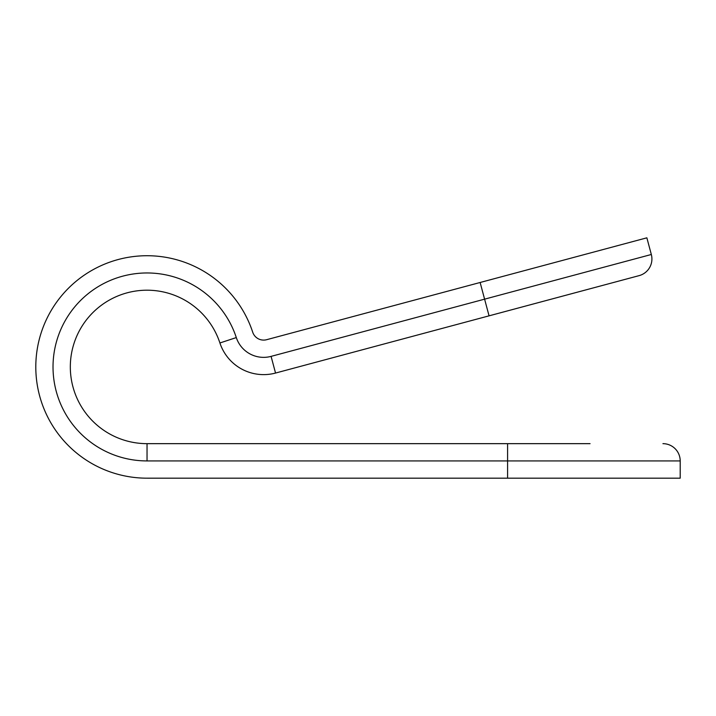 <?xml version="1.0" encoding="UTF-8"?>
<svg xmlns="http://www.w3.org/2000/svg" width="716" height="716" viewBox="0 0 716 716"><rect width="100%" height="100%" fill="white"/><g stroke="black" fill="none" stroke-linecap="round" stroke-linejoin="round"><path stroke-width="1.07" d="M590.065 443.66L507.59 443.66L590.065 443.66M480.132 282.489L266.612 339.706A11.51 11.51 0 0 1 252.703 332.188A111.24 111.24 0 0 0 35.8 366.95A111.24 111.24 0 0 0 147.04 478.181L507.59 478.181L507.59 460.925L147.04 460.925A93.975 93.975 0 0 1 127.269 275.069A93.975 93.975 0 0 1 236.307 337.576A28.765 28.765 0 0 0 271.078 356.38L484.598 299.163L480.132 282.489L646.861 237.819L651.327 254.493A17.265 17.265 0 0 1 639.12 275.633L275.544 373.054A46.03 46.03 0 0 1 219.91 342.973A76.71 76.71 0 0 0 70.32 366.95A76.71 76.71 0 0 0 147.04 443.66L507.59 443.66L507.59 460.925L680.2 460.925L680.2 478.181L507.59 478.181M590.065 288.772L489.064 315.837L484.598 299.163L651.327 254.493M680.2 460.925A17.265 17.265 0 0 0 662.935 443.66M271.078 356.38L275.544 373.054A46.03 46.03 0 0 1 219.91 342.973A76.71 76.71 0 0 0 70.32 366.95A76.71 76.71 0 0 0 147.04 443.66L147.04 460.925M219.91 342.973L236.307 337.576"/></g></svg>
